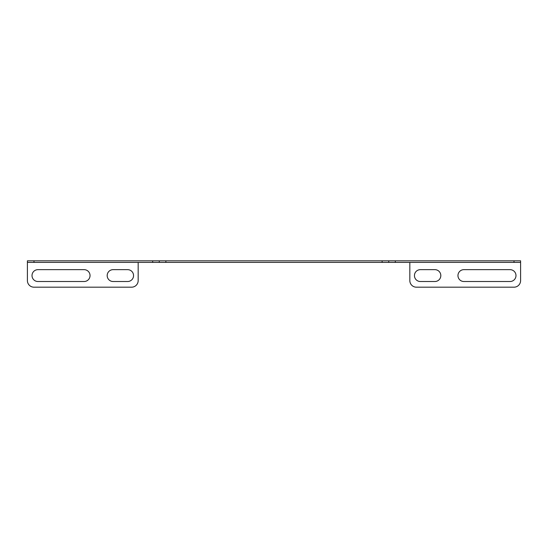 <?xml version="1.0" encoding="UTF-8"?>
<svg xmlns="http://www.w3.org/2000/svg" width="548" height="548" viewBox="0 0 548 548"><rect width="100%" height="100%" fill="white"/><g stroke="black" fill="none" stroke-linecap="round" stroke-linejoin="round"><path stroke-width="0.82" d="M165.866 260.814L165.866 262.396L152.68 262.396L152.68 260.814L395.32 260.814L395.32 262.396L382.134 262.396L382.134 260.814M514.003 260.814L520.6 260.814L520.6 262.396L514.003 262.396L514.003 260.814L395.32 260.814M27.4 260.814L33.997 260.814L33.997 262.396L27.4 262.396L27.4 260.814M152.68 260.814L33.997 260.814M165.866 262.396L382.134 262.396M152.68 262.396L33.997 262.396M514.003 262.396L395.32 262.396M84.104 269.65A5.932 5.932 0 0 1 90.036 275.582A5.932 5.932 0 0 1 84.104 281.514L37.949 281.514A5.932 5.932 0 0 1 32.017 275.582A5.932 5.932 0 0 1 37.949 269.65L84.104 269.65M138.171 262.396L138.171 280.597A6.597 6.597 0 0 1 131.582 287.186L33.997 287.186A6.597 6.597 0 0 1 27.4 280.597L27.4 262.396M127.622 269.65A5.932 5.932 0 0 1 133.554 275.582A5.932 5.932 0 0 1 127.622 281.514L113.114 281.514A5.932 5.932 0 0 1 107.182 275.582A5.932 5.932 0 0 1 113.114 269.65L127.622 269.65M388.731 260.814L388.731 262.396M159.269 262.396L159.269 260.814M520.6 262.396L520.6 280.597A6.597 6.597 0 0 1 514.003 287.186L416.418 287.186A6.597 6.597 0 0 1 409.829 280.597L409.829 262.396M420.378 281.514L434.886 281.514A5.932 5.932 0 0 0 440.818 275.582A5.932 5.932 0 0 0 434.886 269.65L420.378 269.65A5.932 5.932 0 0 0 414.446 275.582A5.932 5.932 0 0 0 420.378 281.514M463.896 281.514L510.051 281.514A5.932 5.932 0 0 0 515.983 275.582A5.932 5.932 0 0 0 510.051 269.65L463.896 269.65A5.932 5.932 0 0 0 457.964 275.582A5.932 5.932 0 0 0 463.896 281.514"/></g></svg>
